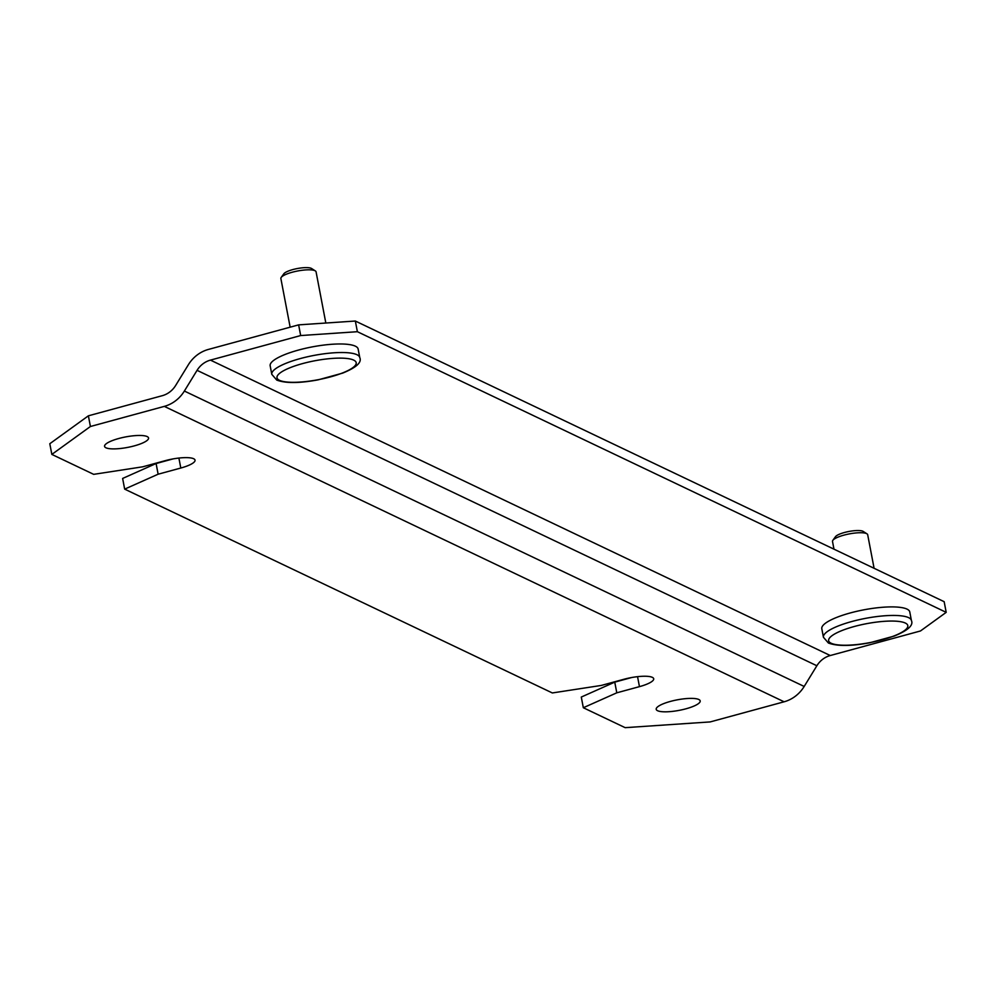 <?xml version="1.0" encoding="UTF-8"?>
<svg xmlns="http://www.w3.org/2000/svg" width="996" height="996" viewBox="0 0 996 996"><rect width="100%" height="100%" fill="white"/><g stroke="black" fill="none" stroke-linecap="round" stroke-linejoin="round"><path stroke-width="1.49" d="M863.432 531.603A14.554 3.474 169.2 0 0 863.183 531.416A14.554 3.474 169.2 0 0 862.885 531.254A14.554 3.474 169.2 0 0 848.368 531.578A14.554 3.474 169.2 0 0 835.47 536.707L832.855 540.33A17.916 4.27 -10.8 0 1 848.717 534.018A17.916 4.27 -10.8 0 1 866.582 533.607A17.916 4.27 -10.8 0 1 866.956 533.819A17.916 4.27 -10.8 0 1 867.69 534.74L874.09 568.28M833.976 549.157L832.507 541.463A17.916 4.27 -10.8 0 1 832.855 540.33M909.771 611.942A44.783 10.682 169.2 0 0 906.995 609.104A44.783 10.682 169.2 0 0 856.933 611.283A44.783 10.682 169.2 0 0 821.8 628.713L823.431 637.266A44.783 10.682 -10.8 0 1 858.564 619.823A44.783 10.682 -10.8 0 1 908.626 617.645A44.783 10.682 169.2 0 1 908.713 617.694A44.783 10.682 169.2 0 1 911.402 620.483L909.771 611.942M311.798 268.683A14.554 3.474 169.2 0 0 311.549 268.497A14.554 3.474 169.2 0 0 311.25 268.335A14.554 3.474 169.2 0 0 296.733 268.659A14.554 3.474 169.2 0 0 283.835 273.788L281.221 277.398A17.916 4.27 -10.8 0 1 297.082 271.099A17.916 4.27 -10.8 0 1 314.948 270.688A17.916 4.27 -10.8 0 1 315.321 270.9A17.916 4.27 -10.8 0 1 316.068 271.821L325.829 323.028M290.147 327.174L280.872 278.531A17.916 4.27 -10.8 0 1 281.221 277.398M358.137 349.011A44.783 10.682 169.2 0 0 355.36 346.185A44.783 10.682 169.2 0 0 305.299 348.351A44.783 10.682 169.2 0 0 270.165 365.793L271.796 374.334A44.783 10.682 -10.8 0 1 306.93 356.904A44.783 10.682 -10.8 0 1 356.991 354.725A44.783 10.682 169.2 0 1 357.078 354.775A44.783 10.682 169.2 0 1 359.768 357.564L358.137 349.011M355.335 321.036L944.158 601.684L946.2 612.353L357.377 331.705L355.335 321.036L298.638 324.87L300.668 335.552L357.377 331.705M637.552 676.67L639.457 686.642A22.385 5.341 169.2 0 0 653.7 678.749A22.385 5.341 169.2 0 0 623.969 679.26L601.298 685.435L552.332 692.955L124.662 489.123L158.127 474.208L180.799 468.033A22.385 5.341 169.2 0 0 195.042 460.152A22.385 5.341 169.2 0 0 165.299 460.65L142.64 466.825L93.674 474.345L51.842 454.413L90.412 426.5L88.383 415.818L162.261 395.698A22.385 20.679 -64.5 0 0 175.645 385.477L188.344 364.773A33.578 31.013 115.5 0 1 208.401 349.434L298.638 324.87M946.2 612.353L920.478 630.966L830.253 655.53A22.385 20.679 115.5 0 0 816.869 665.751L804.183 686.456A33.578 31.013 -64.5 0 1 784.113 701.794L710.223 721.913L625.164 727.665L583.32 707.733L616.785 692.818L639.457 686.642M300.668 335.552L210.442 360.116A22.385 20.679 -64.5 0 0 197.059 370.338L184.372 391.042A33.578 31.013 115.5 0 1 164.303 406.38L90.412 426.5M88.383 415.818L49.8 443.73L51.842 454.413M631.713 677.517L614.756 682.135L581.291 697.051L583.32 707.733M158.127 474.208L156.098 463.526L122.633 478.441L124.662 489.123M156.098 463.526L173.055 458.907M118.81 438.489A22.385 5.341 169.2 0 0 104.568 446.382A22.385 5.341 169.2 0 0 134.311 445.872A22.385 5.341 169.2 0 0 148.553 437.991A22.385 5.341 169.2 0 0 118.81 438.489M670.445 701.408A22.385 5.341 169.2 0 0 656.202 709.301A22.385 5.341 169.2 0 0 685.945 708.803A22.385 5.341 169.2 0 0 700.188 700.91A22.385 5.341 169.2 0 0 670.445 701.408M614.756 682.135L616.785 692.818M905.401 623.085A40.301 9.611 -10.8 0 1 882.07 639.818A40.301 9.611 -10.8 0 1 831.137 643.242A40.301 9.611 -10.8 0 1 831.062 643.204A40.301 9.611 -10.8 0 1 854.394 626.472A40.301 9.611 -10.8 0 1 905.327 623.048A40.301 9.611 -10.8 0 1 905.401 623.085M353.767 360.154A40.301 9.611 -10.8 0 1 330.435 376.899A40.301 9.611 -10.8 0 1 279.502 380.323A40.301 9.611 -10.8 0 1 279.428 380.285A40.301 9.611 -10.8 0 1 302.759 363.54A40.301 9.611 -10.8 0 1 353.692 360.116A40.301 9.611 -10.8 0 1 353.767 360.154M210.442 360.116L830.253 655.53M197.059 370.338L816.869 665.751M184.372 391.042L804.183 686.456M784.113 701.794L164.303 406.38M180.799 468.033L178.894 458.06M823.431 637.266L828.398 643.018C837.238 646.329 851.02 646.255 869.757 642.769L894.271 636.046C907.966 630.468 913.668 625.276 911.402 620.483M863.183 531.416L866.956 533.819M271.796 374.334L276.764 380.086C285.603 383.41 299.398 383.323 318.122 379.85L342.636 373.127C356.331 367.549 362.034 362.357 359.768 357.564M311.549 268.497L315.321 270.9"/></g></svg>

